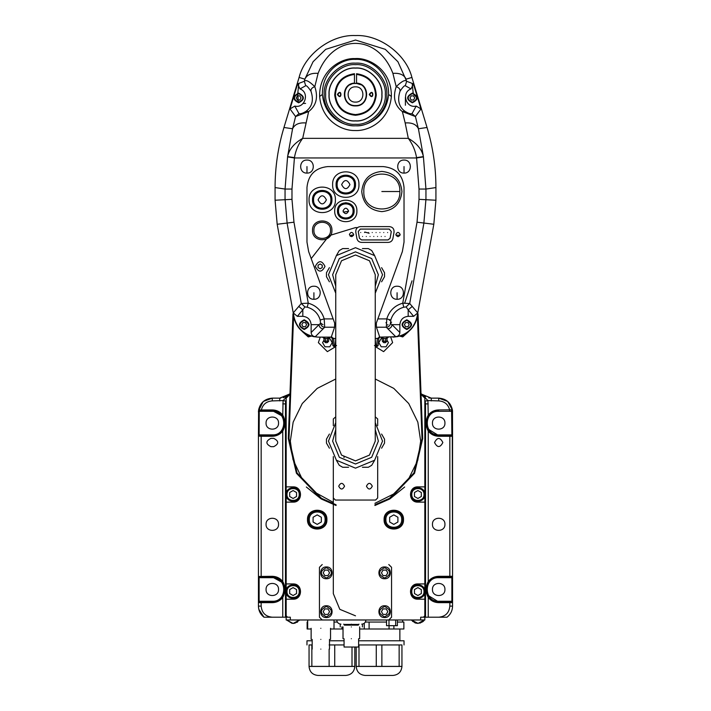 <?xml version="1.0" encoding="UTF-8"?>
<svg xmlns="http://www.w3.org/2000/svg" width="711" height="711" viewBox="0 0 711 711"><rect width="100%" height="100%" fill="white"/><g stroke="black" fill="none" stroke-linecap="round" stroke-linejoin="round"><path stroke-width="1.07" d="M270.918 446.668C265.559 443.895 265.559 441.122 270.918 438.349C265.559 441.122 265.559 443.895 270.918 446.668L273.691 446.668C279.059 443.895 279.059 441.122 273.691 438.349C279.059 441.122 279.059 443.895 273.691 446.668M422.778 499.424L424.831 494.554M417.899 502.126C408.061 502.544 408.061 486.457 417.899 486.875C408.061 486.457 408.061 502.544 417.899 502.126L424.831 502.126L424.831 583.935L417.899 583.935C408.061 583.518 408.061 599.604 417.899 599.186C408.061 599.604 408.061 583.518 417.899 583.935M422.778 596.485L424.831 591.614M297.989 499.424L300.033 494.554M293.101 502.126C302.939 502.544 302.939 486.457 293.101 486.875C302.939 486.457 302.939 502.544 293.101 502.126L286.169 502.126L286.169 583.935L293.101 583.935C302.939 583.518 302.939 599.604 293.101 599.186C302.939 599.604 302.939 583.518 293.101 583.935M297.989 596.485L300.033 591.614M285.475 396.889L289.537 394.072L287.306 397.005L289.537 394.072L283.085 400.56L285.76 401.111M425.525 396.889L421.01 393.627M421.49 394.107L422.058 394.712M286.009 400.089L285.475 403.884L285.475 617.21L286.169 617.21L286.169 619.983L424.831 619.983L424.831 617.21L425.525 617.21L425.525 403.884L424.831 399.546M285.475 617.21L263.985 617.21C260.395 614.384 258.546 610.687 258.44 606.119L258.44 602.359M258.582 576.31L259.239 577.003L261.177 577.003L261.168 436.27L258.44 436.101L258.44 576.479L272.295 576.31C276.57 576.408 280.054 578.123 282.756 581.474C285.618 586.797 285.618 592.139 282.756 597.489L282.756 617.21L263.985 617.21L258.813 609.3M447.015 617.21C450.596 614.384 452.445 610.687 452.56 606.119C452.445 610.687 450.596 614.384 447.015 617.21L425.525 617.21M286.169 617.21L290.328 617.21L290.328 619.983M258.44 435.034L258.591 409.989L272.295 409.927C276.57 410.016 280.054 411.74 282.756 415.091C285.618 420.414 285.618 425.747 282.756 431.106L282.214 430.679C279.672 433.843 276.366 435.47 272.304 435.576L259.124 435.488L259.266 410.7L272.304 410.62C276.366 410.718 279.672 412.344 282.214 415.508C285.626 420.557 285.626 425.613 282.214 430.679M258.76 409.82L259.408 410.62L261.372 410.62L261.364 409.927C262.839 404.319 266.474 401.315 272.26 400.906L283.085 400.56L282.756 415.091L282.214 415.508M261.177 577.003L272.304 577.003C276.366 577.101 279.672 578.736 282.214 581.9L282.756 581.474L282.756 431.106C280.054 434.457 276.57 436.172 272.295 436.27L272.304 435.576L259.239 435.576L258.582 436.27M273.691 438.349L270.918 438.349M266.065 524.318C265.727 532.361 278.89 532.361 278.543 524.318C278.89 516.266 265.727 516.266 266.065 524.318M282.214 581.9C285.626 586.939 285.626 591.996 282.214 597.071C279.672 600.226 276.366 601.862 272.304 601.959L259.124 601.879L259.124 577.083L272.304 577.003L282.827 582.78L284.764 588.726M272.535 601.959L272.295 602.652C276.57 602.564 280.054 600.839 282.756 597.489L282.214 597.071M258.786 609.185L258.44 606.119L261.168 606.119L261.177 601.959L258.44 602.493L258.44 606.119C258.546 610.687 260.395 614.384 263.985 617.21M258.44 601.417L258.44 577.545M258.44 576.603L258.44 435.976M259.124 601.879L258.44 602.493L258.44 576.479L259.124 577.083M259.124 435.488L258.44 436.101L258.44 434.883L272.322 434.883L272.304 435.576L273.211 435.541M258.457 411.269L272.322 411.314C287.511 410.549 287.511 435.647 272.322 434.883M259.266 410.7L258.591 409.989C260.279 402.702 264.848 398.747 272.304 398.133L274.65 398.133M259.124 412.007L258.44 412.007L258.466 411.127M258.475 410.967L263.257 401.493L272.304 398.133L280.081 398.133M283.182 397.698L285.422 396.916M279.69 400.906L279.734 398.133L289.537 394.072L288.648 395.058M289.99 393.627L289.537 394.072M428.742 397.902L431.266 398.133L421.516 394.134M430.919 398.133L438.696 398.133L447.681 401.448L452.427 410.069M435.905 398.133L438.696 398.133C446.188 398.702 450.765 402.657 452.409 409.989C450.721 402.702 446.153 398.747 438.696 398.133L438.74 400.906L427.915 400.56L428.244 415.091C430.946 411.74 434.43 410.016 438.705 409.927L452.24 409.82L451.592 410.62L451.876 435.488L438.696 435.576C434.634 435.47 431.328 433.843 428.786 430.679C425.374 425.631 425.374 420.574 428.786 415.508C431.328 412.344 434.634 410.718 438.696 410.62L437.86 410.647M452.489 410.585L452.56 435.025M452.56 435.976L452.56 576.603M452.56 577.545L452.56 606.119L449.832 606.119L449.832 602.652L438.705 602.652C434.43 602.564 430.946 600.839 428.244 597.489L428.786 597.071C425.374 592.014 425.374 586.957 428.786 581.9L428.84 581.829M438.465 577.003L451.876 577.083L451.876 601.879L438.696 601.959C434.634 601.862 431.328 600.226 428.786 597.071M428.244 617.21L428.244 597.489C425.382 592.165 425.382 586.824 428.244 581.474L428.786 581.9C431.328 578.736 434.634 577.101 438.696 577.003L451.761 577.003L452.418 576.31L452.56 577.696L438.678 577.696L438.696 577.003L437.86 577.03M428.786 430.679L428.244 431.106L428.244 581.474C430.946 578.123 434.43 576.408 438.705 576.31L449.832 576.31L449.832 436.27L438.705 436.27C434.43 436.172 430.946 434.448 428.244 431.106C425.382 425.773 425.382 420.441 428.244 415.091L428.786 415.508M424.831 583.935L424.831 615.824L423.445 617.21L424.831 617.21M287.555 617.21L286.169 615.824L286.169 583.935M286.169 502.126L286.169 486.875L293.101 486.875M289.964 394.347L286.169 398.133L286.169 486.875M285.618 401.928L285.538 402.595M261.372 410.62L272.304 410.62L282.827 416.388M282.854 416.424L284.764 422.343M284.764 422.378L284.782 423.045M284.782 423.152L284.693 424.627M284.676 424.725L284 427.444M283.867 427.791L283.049 429.444M272.535 435.576L273.282 435.532M278.543 423.098C278.89 415.046 265.727 415.046 266.065 423.098C265.727 431.142 278.89 431.142 278.543 423.098M424.831 599.186L417.899 599.186M421.036 394.347L424.831 398.133L424.831 486.875L417.899 486.875M286.169 599.186L293.101 599.186M423.445 617.21L420.672 617.21L420.672 619.983M300.033 591.561C300.415 600.502 285.795 600.502 286.169 591.561C285.795 582.62 300.415 582.62 300.033 591.561M287.004 591.561C286.666 583.695 299.544 583.695 299.207 591.561C299.544 599.426 286.666 599.426 287.004 591.561M293.101 595.525L296.54 593.543L296.54 589.579L293.101 587.597L289.67 589.579L289.67 593.543L293.101 595.525M300.033 494.5C300.415 503.441 285.795 503.441 286.169 494.5C285.795 485.56 300.415 485.56 300.033 494.5M287.004 494.5C286.666 486.635 299.544 486.635 299.207 494.5C299.544 502.366 286.666 502.366 287.004 494.5M293.101 498.473L296.54 496.482L296.54 492.519L293.101 490.537L289.67 492.519L289.67 496.482L293.101 498.473M423.418 396.534L421.463 394.072L427.915 400.56L425.24 401.111M422.085 394.747L422.601 395.369M422.716 395.52L423.694 397.005M452.24 409.82L452.56 576.479L451.876 577.083M452.409 409.989L451.734 410.7M452.543 411.269L438.678 411.314L438.465 410.62M438.678 577.696C423.489 576.932 423.489 602.03 438.678 601.266L452.56 601.266L452.418 602.652L451.761 601.959L438.696 601.959L427.551 595.107M427.258 594.485L426.218 589.499M426.218 589.455L428.146 582.816M428.173 582.771L428.484 582.3M434.537 442.509C437.309 447.868 440.082 447.868 442.855 442.509C440.082 437.141 437.309 437.141 434.537 442.509M432.457 524.318C432.11 532.361 445.273 532.361 444.935 524.318C445.273 516.266 432.11 516.266 432.457 524.318M438.678 411.314C423.489 410.549 423.489 435.639 438.678 434.883L452.56 434.883L452.418 436.27L451.761 435.576L438.696 435.576L427.551 428.715M427.258 428.102L426.218 423.116M426.218 423.063L428.146 416.433M428.173 416.379L428.484 415.917M444.935 423.098C445.273 415.046 432.11 415.046 432.457 423.098C432.11 431.142 445.273 431.142 444.935 423.098M444.935 589.481C445.273 581.438 432.11 581.438 432.457 589.481C432.11 597.533 445.273 597.533 444.935 589.481M424.831 486.875L424.831 502.126M424.831 591.561C425.205 600.502 410.585 600.502 410.967 591.561C410.585 582.62 425.205 582.62 424.831 591.561M411.793 591.561C411.456 583.695 424.334 583.695 423.996 591.561C424.334 599.426 411.456 599.426 411.793 591.561M417.899 595.525L421.33 593.543L421.33 589.579L417.899 587.597L414.46 589.579L414.46 593.543L417.899 595.525M424.831 494.5C425.205 503.441 410.585 503.441 410.967 494.5C410.585 485.56 425.205 485.56 424.831 494.5M411.793 494.5C411.456 486.635 424.334 486.635 423.996 494.5C424.334 502.366 411.456 502.366 411.793 494.5M417.899 498.473L421.33 496.482L421.33 492.519L417.899 490.537L414.46 492.519L414.46 496.482L417.899 498.473M307.499 519.634C306.965 532.148 327.442 532.148 326.909 519.634C327.442 507.121 306.965 507.121 307.499 519.634C306.965 507.121 327.442 507.121 326.909 519.634M307.774 519.634C307.259 531.792 327.149 531.792 326.633 519.634C327.149 507.476 307.259 507.476 307.774 519.634M308.192 519.634C307.703 531.259 326.713 531.259 326.216 519.634C326.713 508.01 307.703 508.01 308.192 519.634M309.303 519.634C308.867 529.828 325.54 529.828 325.114 519.634C325.54 509.44 308.867 509.44 309.303 519.634M317.204 524.389L321.328 522.007L321.328 517.253L317.204 514.88L313.089 517.253L313.089 522.007L317.204 524.389M384.091 519.634C383.558 532.148 404.035 532.148 403.501 519.634C404.035 507.121 383.558 507.121 384.091 519.634C383.558 507.121 404.035 507.121 403.501 519.634M384.367 519.634C383.851 531.792 403.741 531.792 403.226 519.634C403.741 507.476 383.851 507.476 384.367 519.634M384.784 519.634C384.287 531.259 403.297 531.259 402.808 519.634C403.297 508.01 384.287 508.01 384.784 519.634M385.886 519.634C385.46 529.828 402.133 529.828 401.697 519.634C402.133 509.44 385.46 509.44 385.886 519.634M393.796 524.389L397.911 522.007L397.911 517.253L393.796 514.88L389.672 517.253L389.672 522.007L393.796 524.389M397.387 619.983L397.387 625.671L386.544 625.671L386.544 619.983M351.341 626.924C365.641 626.924 365.641 626.924 351.341 626.924C337.041 626.924 337.041 626.924 351.341 626.924M351.341 638.709C340.613 638.709 340.613 638.709 351.341 638.709C362.068 638.709 362.068 638.709 351.341 638.709M351.341 647.028C326.696 647.028 375.977 647.028 351.341 647.028M320.839 628.311C337.823 628.311 337.823 628.311 320.839 628.311C303.846 628.311 303.846 628.311 320.839 628.311M320.839 639.402C308.316 639.402 308.316 639.402 320.839 639.402C333.352 639.402 333.352 639.402 320.839 639.402M320.839 649.107C309.658 649.107 309.658 649.107 320.839 649.107C332.01 649.107 332.01 649.107 320.839 649.107M351.341 624.151C364.752 624.151 364.752 624.151 351.341 624.151C337.929 624.151 337.929 624.151 351.341 624.151M386.544 622.063L365.338 622.063M393.894 625.671L393.894 629.004L403.875 629.004L403.875 622.063L397.387 622.063M402.639 622.063L402.639 619.983M364.245 623.307L364.245 629.004L359.659 629.004M369.098 622.063L369.098 629.004L364.245 629.004M389.05 625.671L389.05 629.004L369.098 629.004M393.894 629.004L389.05 629.004M404.026 644.948L404.026 640.789L358.62 640.789M392.943 675.45L365.196 675.45L392.943 675.45C398.373 674.881 401.377 671.877 401.946 666.447L356.193 666.447L401.946 666.447L401.946 644.948C404.71 644.948 404.71 644.948 401.946 644.948L358.62 644.948M381.869 644.948L381.869 666.394L356.193 666.394L356.193 647.028M376.27 644.948L376.27 666.394M399.147 644.948L399.147 666.394L381.869 666.394M401.946 666.394L399.147 666.394M358.993 644.948L358.993 666.394M337.343 622.063L334.01 622.063M307.667 622.063L307.125 622.063L307.125 629.004L311.134 629.004M341.902 626.924L341.902 629.004L330.544 629.004M343.022 629.004L341.902 629.004M344.062 640.789L329.504 640.789M312.173 640.789L306.974 640.789L306.974 644.948M344.062 644.948L329.131 644.948M312.173 644.948L309.054 644.948C306.29 644.948 306.29 644.948 309.054 644.948L309.054 666.394L329.131 666.394L329.131 649.107M334.73 644.948L334.73 666.394L329.131 666.394M352.007 647.028L352.007 666.394L334.73 666.394M354.807 647.028L354.807 666.394L352.007 666.394M311.853 644.948L311.853 666.394M345.804 675.45L318.057 675.45L345.804 675.45C351.234 674.881 354.238 671.877 354.807 666.447L309.054 666.447L354.807 666.394M278.543 589.481C278.89 581.438 265.727 581.438 266.065 589.481C265.727 597.533 278.89 597.533 278.543 589.481M258.44 576.479L258.44 577.696L272.322 577.696C287.511 576.941 287.511 602.03 272.322 601.266L258.44 601.266L258.44 602.493M284.764 588.77L284.782 589.437M284.782 589.535L284.693 591.019M284.676 591.117L284 593.827M283.867 594.183L283.049 595.827M272.322 601.266L272.304 601.959L261.177 601.959M292.976 313.853L288.302 438.598L296.443 473.277L321.15 498.935L336.09 505.503M374.91 505.503L389.85 498.935L414.557 473.277L422.698 438.598L418.024 313.853M293.554 317.07L288.995 438.625L297.047 472.948L321.505 498.34L336.09 504.783M374.91 504.783L389.495 498.34L413.953 472.948L422.005 438.625L417.446 317.07M389.85 498.935L404.648 487.017M306.352 487.017L321.15 498.935M404.648 303.295L412.025 280.827M302.397 331.628L308.263 336.916L311.151 336.161M399.849 336.161L402.737 336.916L408.603 331.628M303.864 332.721L308.263 335.743L309.418 335.601M401.582 335.601L402.737 335.743L407.145 332.704M375.257 379.016L393.778 388.384L408.727 403.528L417.837 422.13L420.672 441.122L417.81 460.204L408.621 478.867L393.547 494.029L374.91 503.335M333.317 502.393L315.604 492.652L301.508 477.614L292.976 459.51L290.328 441.122L293.163 422.13L302.273 403.528L317.222 388.384L335.743 379.016M390.766 337.13L392.632 342.631L383.62 351.643L375.648 346.817M382.154 338.463L381.22 338.463L378.821 342.631L381.22 346.79L386.029 346.79L388.428 342.631L386.944 340.062M335.352 346.817L327.38 351.643L318.368 342.631L320.234 337.13M324.056 340.062L322.572 342.631L324.971 346.79L329.78 346.79L332.179 342.631L329.78 338.463L328.846 338.463M411.66 324.669L406.843 319.799M309.054 324.669L304.237 319.799C310.458 323.034 310.458 326.269 304.201 329.504C297.936 326.269 297.936 323.034 304.201 319.799M313.853 336.694L315.284 336.694C312.778 336.427 311.391 335.041 311.134 332.535L311.134 324.651C310.6 319.63 307.827 316.857 302.815 316.333L297.34 316.333L293.252 312.893L293.892 316.502C296.398 327.318 303.046 334.046 313.853 336.694L318.03 337.13C304.921 336.099 296.727 329.22 293.447 316.502L293.447 316.502C296.727 329.237 304.921 336.107 318.03 337.13L331.264 337.13L334.561 327.22L334.685 323.141L308.645 251.596L306.974 242.113L306.974 187.375C308.29 174.835 315.222 167.903 327.771 166.578L383.229 166.578C395.778 167.903 402.71 174.835 404.026 187.375L404.026 242.113L402.355 251.596L377.852 318.91L386.793 318.91L386.304 327.22L395.716 336.694L397.147 336.694L379.736 337.13L376.439 327.22L376.315 323.141L377.852 318.91M305.712 85.738C306.477 85.347 308.227 87.177 310.974 91.221C313.835 99.896 312.262 106.526 306.263 111.129C303.135 113.218 300.709 114.053 298.976 113.627L294.807 106.09C305.046 108.685 309.96 92.421 299.998 88.911L305.712 85.738L304.326 81.285L304.85 79.17L313.062 61.75L325.727 49.326L355.5 40.029L385.273 49.326L397.938 61.75L406.674 81.285C405.27 79.436 401.777 81.232 396.196 86.671C392.65 97.309 394.703 105.619 402.364 111.591L415.402 116.533L418.424 128.762L423.401 156.624C421.925 149.417 416.895 143.32 408.31 138.352L302.69 138.352C298.389 144.111 295.643 150.528 294.443 157.62L291.981 189.055L291.981 199.347L293.972 222.196L308.254 303.179L301.286 303.508L293.252 312.893M417.206 97.967L412.389 93.097M351.287 235.208L353.518 235.377L352.238 235.012L350.176 236.159L351.287 235.208M305.588 103.388L303.135 103.433M298.282 102.224L297.758 93.736M297.776 93.177L298.851 83.311M412.149 83.311L413.224 93.177M404.737 111.129L402.364 111.591L405.172 122.959C411.936 122.452 416.353 124.389 418.424 128.762L427.035 127.482L411.909 77.428C406.168 54.169 379.425 34.315 355.5 35.55C331.575 34.315 304.832 54.169 299.091 77.428L304.85 79.17C306.921 74.797 311.338 72.86 318.101 73.366C333.477 33.39 377.523 33.39 392.899 73.366L396.196 86.671C399.031 87.64 400.311 89.159 400.026 91.221C397.209 100.002 398.782 106.641 404.737 111.129C408.096 113.316 410.531 114.151 412.033 113.618L415.402 116.533L420.983 108.952L413.411 83.907L411.002 88.919C401.04 92.43 405.954 108.685 416.202 106.09L412.033 113.618M413.402 83.88L406.674 81.285L405.288 85.738L411.002 88.919M405.288 85.738C404.523 85.347 402.773 87.177 400.026 91.221M391.61 322.172L391.068 322.59L391.61 322.172M322.998 324.723L320.608 323.078M353.696 234.506C352.265 237.278 350.834 237.278 349.403 234.506C350.834 231.733 352.265 231.733 353.696 234.506C352.265 237.278 350.834 237.278 349.403 234.506C350.834 231.733 352.265 231.733 353.696 234.506M361.552 242.407C359.073 242.22 357.526 240.922 356.904 238.514L355.784 232.133C355.624 228.862 357.171 227.013 360.424 226.605L389.397 226.605C392.65 227.013 394.196 228.862 394.045 232.133L392.916 238.514C392.294 240.922 390.748 242.22 388.277 242.407L361.552 242.407M400.151 234.506C398.711 237.278 397.28 237.278 395.849 234.506C397.28 231.733 398.711 231.733 400.151 234.506C398.711 237.278 397.28 237.278 395.849 234.506C397.28 231.733 398.711 231.733 400.151 234.506M306.974 160.064C315.373 159.708 315.373 173.457 306.974 173.093C298.567 173.457 298.567 159.708 306.974 160.064M404.026 160.064C412.433 159.708 412.433 173.457 404.026 173.093C395.627 173.457 395.627 159.708 404.026 160.064M313.906 286.24C322.305 285.884 322.305 299.633 313.906 299.278C305.499 299.633 305.499 285.884 313.906 286.24M397.094 286.24C405.501 285.884 405.501 299.633 397.094 299.278C388.695 299.633 388.695 285.884 397.094 286.24M397.147 336.694C407.954 334.046 414.602 327.318 417.108 316.502L417.748 312.893L413.66 316.333L408.185 316.333L408.185 309.818L406.105 306.912L403.768 307.205C397.156 309.143 392.836 313.409 390.81 319.986L390.446 323.372L391.983 324.651C391.708 327.149 390.33 328.535 387.824 328.802M408.185 316.333C403.173 316.857 400.4 319.63 399.866 324.651L399.866 332.535C399.609 335.041 398.222 336.427 395.716 336.694M392.97 337.13C406.079 336.107 414.273 329.237 417.553 316.502C414.273 329.22 406.079 336.099 392.97 337.13M417.108 316.502L433.817 224.285L435.923 200.226L435.923 187.58C435.905 167.112 432.946 147.079 427.035 127.482M417.748 312.893L409.714 303.508L402.746 303.179L417.028 222.196L419.019 199.347L419.019 189.055L416.557 157.62L423.401 156.624L425.942 189.055L435.923 187.58M416.557 157.62C415.357 150.536 412.611 144.111 408.31 138.352L405.172 122.959M299.998 88.911L297.598 83.88L290.017 108.952L295.598 116.533L308.636 111.591L302.69 138.352C294.105 143.32 289.075 149.417 287.6 156.624L285.058 189.055L285.058 199.347L287.155 223.396L301.286 303.508L304.895 306.912L302.815 309.818L298.718 306.379M294.443 157.62L287.6 156.624L292.577 128.762L283.965 127.482L299.091 77.428M293.892 316.502L277.183 224.285L275.077 200.226L275.077 187.58C275.095 167.112 278.054 147.079 283.965 127.482M311.134 332.535L319.017 324.651C319.292 327.149 320.67 328.535 323.176 328.802L324.696 327.22L324.207 318.91C321.71 310.814 316.395 305.57 308.254 303.179L307.232 307.205L304.895 306.912M311.134 324.651L319.017 324.651L320.554 323.372L320.19 319.986C318.164 313.409 313.844 309.143 307.232 307.205M400.026 235.217L395.974 235.217M355.5 68.016C368.591 66.834 383.14 81.383 381.958 94.483C383.14 107.574 368.591 122.123 355.5 120.941C342.409 122.123 327.86 107.574 329.042 94.483C327.86 81.383 342.409 66.834 355.5 68.016M355.5 124.292C340.747 125.625 324.358 109.227 325.691 94.483C324.358 79.73 340.747 63.332 355.5 64.665C370.253 63.332 386.642 79.73 385.309 94.483C386.642 109.227 370.253 125.625 355.5 124.292M386.802 94.483C388.206 78.992 370.991 61.777 355.5 63.172C340.009 61.777 322.794 78.992 324.198 94.483C322.794 109.965 340.009 127.18 355.5 125.785C370.991 127.18 388.206 109.965 386.802 94.483M388.606 94.483C388.979 69.358 367.738 58.462 355.5 59.395C343.262 58.462 322.021 69.358 322.394 94.483C324.767 117.982 344.248 126.505 355.971 125.794C367.489 126.176 386.393 117.377 388.606 94.483L391.37 96.438C391.805 69.669 368.858 57.324 354.913 58.586C341.209 57.813 319.079 70.433 319.63 96.438C321.674 120.568 341.813 130.931 354.922 130.522C368.298 131.375 389.166 121.27 391.37 96.438M306.263 111.129L308.636 111.591C316.297 105.628 318.35 97.318 314.804 86.671C309.223 81.232 305.73 79.436 304.326 81.285L297.598 83.88M380.109 337.076L378.776 338.294L380.154 337.076L377.372 338.463L375.221 338.463L375.835 346.835L376.759 346.835L376.759 345.448L378.145 345.573L378.874 337.236M378.776 338.294L377.399 338.32M374.457 345.573L376.759 345.448L377.372 338.463L378.75 338.587L378.145 345.573L376.759 346.835M375.257 346.71L375.835 346.835M382.047 337.236L382.411 341.404L382.136 338.294L380.758 337.076L383.522 338.32L382.136 338.294L380.812 337.076M382.136 338.294L383.522 338.32M388.428 337.076L387.095 338.294L388.473 337.076L385.7 338.463L383.54 338.463L383.789 342.675L385.442 342.675L386.828 341.404L387.095 338.294L385.7 338.463L385.442 341.289L386.828 341.404L387.193 337.236M385.442 342.675L385.442 341.289L382.411 341.404L383.789 342.675M388.002 324.723L387.424 325.087M389.948 319.959L389.397 320.368M386.5 322.385L385.922 322.758M357.482 227.636L355.5 227.591L329.131 235.652L311.196 258.617L329.131 235.652L355.5 227.591L357.482 227.636M369.107 233.226L364.761 232.053M355.5 68.132C368.538 66.958 383.025 81.445 381.843 94.483C383.025 107.512 368.538 121.999 355.5 120.826C342.462 121.999 327.975 107.512 329.157 94.483C327.975 81.445 342.462 66.958 355.5 68.132M405.412 97.256L405.412 105.255M416.202 106.09L420.974 108.925M412.353 93.097C418.61 96.332 418.61 99.567 412.353 102.802C406.088 99.567 406.088 96.332 412.353 93.097M412.353 102.242C406.808 99.38 406.808 96.509 412.353 93.648C417.89 96.509 417.89 99.38 412.353 102.242M414.735 97.949L413.544 95.878L411.154 95.878L409.963 97.949L411.154 100.011L413.544 100.011L414.735 97.949M310.974 91.221C310.689 89.159 311.969 87.64 314.804 86.671L318.101 73.366M290.026 108.925L294.807 106.09M298.647 93.097C304.912 96.332 304.912 99.567 298.647 102.802C292.39 99.567 292.39 96.332 298.647 93.097M298.647 102.242C293.11 99.38 293.11 96.509 298.647 93.648C304.192 96.509 304.192 99.38 298.647 102.242M301.037 97.949L299.846 95.878L297.456 95.878L296.265 97.949L297.456 100.011L299.846 100.011L301.037 97.949M336.543 345.573L335.165 345.448L335.165 346.835L334.241 346.835L333.601 338.32L330.846 337.076L332.224 338.294L333.601 338.32M335.743 346.71L335.165 346.835M332.126 337.236L332.855 345.573L332.25 338.587L335.779 338.463L335.165 345.448L332.855 345.573L334.241 346.835M332.224 338.294L330.891 337.076M327.478 338.32L328.838 338.587L327.478 338.32L330.242 337.076L328.864 338.294L328.589 341.404L328.953 337.236M327.211 342.675L328.589 341.404L327.211 341.289L327.211 342.675L325.558 342.675L324.172 341.404L323.905 338.294L325.3 338.463L322.527 337.076L323.905 338.294L322.572 337.076M323.807 337.236L324.172 341.404L325.558 341.289L325.558 342.675M348.568 210.936C346.719 207.354 344.871 207.354 343.022 210.936C344.871 214.509 346.719 214.509 348.568 210.936M353.074 210.936C353.474 220.321 338.116 220.321 338.516 210.936C338.116 201.551 353.474 201.551 353.074 210.936M354.114 210.936C354.567 221.663 337.014 221.663 337.476 210.936C337.014 200.209 354.567 200.209 354.114 210.936M356.886 210.936C357.5 225.236 334.09 225.236 334.703 210.936C334.09 196.627 357.5 196.627 356.886 210.936M349.954 184.593C347.181 179.225 344.408 179.225 341.635 184.593C344.408 189.953 347.181 189.953 349.954 184.593M354.46 184.593C354.94 195.765 336.65 195.765 337.13 184.593C336.65 173.413 354.94 173.413 354.46 184.593M355.5 184.593C356.033 197.107 335.556 197.107 336.09 184.593C335.556 172.071 356.033 172.071 355.5 184.593M358.966 184.593C359.686 201.577 331.895 201.577 332.624 184.593C331.895 167.6 359.686 167.6 358.966 184.593M326.385 199.844C323.612 194.476 320.839 194.476 318.066 199.844C320.839 205.203 323.612 205.203 326.385 199.844M330.891 199.844C331.362 211.016 313.08 211.016 313.56 199.844C313.08 188.664 331.362 188.664 330.891 199.844M331.93 199.844C332.464 212.358 311.987 212.358 312.52 199.844C311.987 187.322 332.464 187.322 331.93 199.844M335.396 199.844C336.116 216.828 308.325 216.828 309.054 199.844C308.325 182.86 336.116 182.86 335.396 199.844M304.201 328.944C298.656 326.082 298.656 323.212 304.201 320.35C309.738 323.212 309.738 326.082 304.201 328.944M306.583 324.651L305.392 322.581L303.002 322.581L301.811 324.651L303.002 326.713L305.392 326.713L306.583 324.651M406.799 319.799C413.064 323.034 413.064 326.269 406.799 329.504C400.542 326.269 400.542 323.034 406.799 319.799M406.799 328.944C401.262 326.082 401.262 323.212 406.799 320.35C412.344 323.212 412.344 326.082 406.799 328.944M409.189 324.651L407.998 322.581L405.608 322.581L404.417 324.651L405.608 326.713L407.998 326.713L409.189 324.651M389.397 226.605C392.65 227.013 394.196 228.862 394.045 232.133M355.784 232.133C355.624 228.862 357.171 227.013 360.424 226.605M390.117 238.212L388.064 239.927L390.117 238.212L391.29 231.528L389.246 229.084L360.299 229.084L358.255 231.528L359.428 238.212L361.481 239.927L359.428 238.212M361.481 239.927L388.064 239.927M360.717 232.533C362.228 232.533 362.228 232.533 360.717 232.533M364.565 232.533C366.067 232.533 366.067 232.533 364.565 232.533M368.405 232.533C369.907 232.533 369.907 232.533 368.405 232.533M372.244 232.533C373.746 232.533 373.746 232.533 372.244 232.533M376.083 232.533C377.594 232.533 377.594 232.533 376.083 232.533M379.923 232.533C381.434 232.533 381.434 232.533 379.923 232.533M383.762 232.533C385.273 232.533 385.273 232.533 383.762 232.533M387.602 232.533C389.113 232.533 389.113 232.533 387.602 232.533M362.557 236.479C364.068 236.479 364.068 236.479 362.557 236.479M366.298 236.479C367.809 236.479 367.809 236.479 366.298 236.479M370.049 236.479C371.551 236.479 371.551 236.479 370.049 236.479M373.79 236.479C375.292 236.479 375.292 236.479 373.79 236.479M377.532 236.479C379.043 236.479 379.043 236.479 377.532 236.479M381.274 236.479C382.785 236.479 382.785 236.479 381.274 236.479M385.024 236.479C386.526 236.479 386.526 236.479 385.024 236.479M312.52 230.346C311.987 217.833 332.464 217.833 331.93 230.346C332.464 242.86 311.987 242.86 312.52 230.346M330.544 230.346C330.997 219.619 313.444 219.619 313.906 230.346C313.444 241.073 330.997 241.073 330.544 230.346M381.843 171.413C369.72 172.693 363.019 179.394 361.739 191.526C363.019 203.648 369.72 210.349 381.843 211.629C393.965 210.349 400.675 203.648 401.946 191.526C400.675 179.394 393.965 172.693 381.843 171.413M363.819 191.526C362.832 168.276 400.862 168.276 399.866 191.526C400.862 214.766 362.832 214.766 363.819 191.526M315.293 266.394C318.528 260.137 321.763 260.137 324.998 266.394C321.763 272.651 318.528 272.651 315.293 266.394M322.225 267.594L322.225 265.194L320.146 263.994L318.066 265.194L318.066 267.594L320.146 268.802L322.225 267.594M356.54 73.704L356.54 74.397L356.54 73.704C368.769 75.57 375.355 82.663 376.288 94.998C374.741 107.272 367.809 114.036 355.5 115.28C343.191 114.036 336.259 107.272 334.712 94.998C335.645 82.663 342.231 75.57 354.46 73.704L354.46 74.397L354.46 73.704M354.46 83.436L354.46 74.397C342.649 76.219 336.294 83.08 335.405 94.998C336.907 106.854 343.609 113.387 355.5 114.587C367.391 113.387 374.093 106.854 375.595 94.998C374.706 83.08 368.351 76.219 356.54 74.397L356.54 83.089C370.635 83.711 369.596 106.579 355.5 105.921C341.404 106.579 340.365 83.711 354.46 83.089L354.46 83.436C340.809 84.076 341.849 106.215 355.5 105.575C369.151 106.215 370.191 84.076 356.54 83.436L360.833 84.751L358.228 83.729M357.055 83.498L353.945 83.498M344.408 94.483L344.417 94.998M366.583 94.998L366.592 94.483M355.5 105.575C369.8 106.179 369.8 82.778 355.5 83.383C341.2 82.778 341.2 106.179 355.5 105.575M351.35 84.191L350.168 84.751L351.35 84.191M355.5 102.108C345.67 102.526 345.67 86.431 355.5 86.849C365.33 86.431 365.33 102.526 355.5 102.108M337.387 94.483C342.098 101.815 342.098 87.142 337.387 94.483M369.276 94.483C373.986 101.815 373.986 87.142 369.276 94.483M337.823 94.483C341.591 100.349 341.591 88.608 337.823 94.483M369.711 94.483C373.479 100.349 373.479 88.608 369.711 94.483M388.775 564.525L391.548 567.298L391.548 617.21L388.775 619.983M322.225 619.983L319.452 617.21L319.452 567.298L322.225 564.525M333.317 456.578L333.317 593.641L339.814 609.327L355.5 615.824M333.317 420.325L333.317 421.019M377.683 421.019L377.683 420.325M333.317 425.667L333.317 418.939L335.743 416.859M329.406 448.197L326.447 443.077L326.447 439.167L329.406 434.048M375.257 416.859L377.683 418.939L377.683 425.667M377.683 456.578L377.683 497.967L375.604 500.046L335.396 500.046L333.317 497.967M381.594 434.048L384.553 439.167L384.553 443.077L381.594 448.197M374.67 460.186L371.72 465.305L368.334 467.26L362.423 467.26M366.458 486.182C368.396 482.431 370.333 482.431 372.28 486.182C370.333 489.941 368.396 489.941 366.458 486.182M338.72 486.182C340.667 482.431 342.604 482.431 344.542 486.182C342.604 489.941 340.667 489.941 338.72 486.182M348.577 467.26L342.666 467.26L339.28 465.305L336.33 460.186M375.257 422.663L382.536 441.122L374.617 460.239L355.5 468.158L336.383 460.239L328.464 441.122L335.743 422.663M375.257 429.586L378.376 441.122L371.675 457.297L355.5 463.999L339.325 457.297L332.624 441.122L335.743 429.586M375.257 274.739L375.257 441.122L369.471 455.093L355.5 460.879L341.529 455.093L335.743 441.122L335.743 274.739M375.257 274.73L369.471 260.759L355.5 254.973L341.529 260.759L335.743 274.73M335.743 286.266L332.624 274.73L339.325 258.555L355.5 251.854L371.675 258.555L378.376 274.73L375.257 286.266M375.257 293.19L382.536 274.73L374.617 255.613L355.5 247.695L336.383 255.613L328.464 274.73L335.743 293.19M381.594 267.656L384.553 272.775L384.553 276.686L381.594 281.805M374.67 255.667L371.72 250.548L368.334 248.592L362.423 248.592M336.33 255.667L339.28 250.548L342.666 248.592L348.577 248.592M329.406 281.805L326.447 276.686L326.447 272.775L329.406 267.656M343.84 457.066L344.124 457.511M384.615 605.772C392.214 605.452 392.214 617.886 384.615 617.557C377.017 617.886 377.017 605.452 384.615 605.772M384.615 616.864C377.914 613.397 377.914 609.931 384.615 606.465C391.326 609.931 391.326 613.397 384.615 616.864M387.797 611.664L386.206 608.918L383.033 608.918L381.443 611.664L383.033 614.42L386.206 614.42L387.797 611.664M326.385 605.772C333.983 605.452 333.983 617.886 326.385 617.557C318.786 617.886 318.786 605.452 326.385 605.772M326.385 616.864C319.674 613.397 319.674 609.931 326.385 606.465C333.086 609.931 333.086 613.397 326.385 616.864M329.557 611.664L327.967 608.918L324.794 608.918L323.203 611.664L324.794 614.42L327.967 614.42L329.557 611.664M384.615 566.951C392.214 566.631 392.214 579.065 384.615 578.736C377.017 579.065 377.017 566.631 384.615 566.951M384.615 578.043C377.914 574.577 377.914 571.111 384.615 567.645C391.326 571.111 391.326 574.577 384.615 578.043M387.797 572.844L386.206 570.098L383.033 570.098L381.443 572.844L383.033 575.59L386.206 575.59L387.797 572.844M326.385 566.951C333.983 566.631 333.983 579.065 326.385 578.736C318.786 579.065 318.786 566.631 326.385 566.951M326.385 578.043C319.674 574.577 319.674 571.111 326.385 567.645C333.086 571.111 333.086 574.577 326.385 578.043M329.557 572.844L327.967 570.098L324.794 570.098L323.203 572.844L324.794 575.59L327.967 575.59L329.557 572.844M282.756 403.884L285.475 403.884M272.295 436.27L261.168 436.27L261.177 435.576M272.295 576.31L272.304 577.003L274.49 577.199M272.295 602.652L258.582 602.652M272.26 617.21C265.523 616.544 261.826 612.846 261.168 606.119M438.74 617.21C445.477 616.544 449.174 612.846 449.832 606.119M452.418 602.652L449.832 602.652L449.823 601.959M438.705 602.652L438.696 601.959L436.51 601.773M425.525 403.884L428.244 403.884M272.295 409.927L272.304 410.62L274.49 410.807M272.322 411.314L272.304 410.62M272.304 398.133L272.26 400.906M431.31 400.906L431.266 398.133M449.628 410.62L449.636 409.927C448.161 404.319 444.526 401.315 438.74 400.906M438.705 409.927L438.696 410.62L437.718 410.656M452.56 412.007L451.876 412.007M452.56 602.493L451.876 601.879M438.705 576.31L438.696 577.003L437.718 577.039M438.705 436.27L438.696 435.576L436.51 435.381M438.678 434.883L438.696 435.576M452.56 436.101L451.876 435.488M452.418 436.27L449.832 436.27L449.823 435.576M449.823 577.003L449.832 576.31L452.418 576.31M438.678 601.266L438.696 601.959M388.988 625.671L388.988 619.983M395.671 625.671L395.671 619.983M351.341 624.427C325.522 624.427 377.15 624.427 351.341 624.427M272.322 577.696L272.304 577.003M422.005 438.625L422.698 438.598M288.995 438.625L288.302 438.598M345.893 202.617L346.097 203.657M353.065 210.643L354.114 210.847M411.909 77.428L406.15 79.17C404.079 74.797 399.662 72.86 392.899 73.366M423.445 156.891L416.602 157.958L294.398 157.958L287.555 156.891M320.19 319.986L324.207 318.91L333.148 318.91M403.768 307.205L402.746 303.179C394.605 305.57 389.29 310.814 386.793 318.91L390.81 319.986M399.866 324.651L391.983 324.651L399.866 332.535M390.446 323.372C390.055 325.709 388.668 326.998 386.304 327.22L376.439 327.22M413.66 316.333L408.185 309.818L412.282 306.379M406.105 306.912L409.714 303.508L423.845 223.396L425.942 199.347L425.942 189.055L419.019 189.055M417.028 222.196L433.817 224.267M419.019 199.347L435.923 200.226M291.981 189.055L285.058 189.055L275.077 187.58M291.981 199.347L275.077 200.226M293.972 222.196L277.183 224.267M320.554 323.372C320.945 325.709 322.332 326.998 324.696 327.22L334.561 327.22M315.284 336.694L323.176 328.802M302.815 316.333L302.815 309.818L297.34 316.333M319.63 96.438L322.394 94.483M305.828 122.959C299.064 122.452 294.647 124.389 292.577 128.762L295.598 116.533L298.976 113.627M343.289 212.127L348.541 211.336M327.46 338.463L327.211 341.289L325.558 341.289L325.3 338.463L327.46 338.463M306.974 173.093L306.974 166.578M404.026 173.093L404.026 166.578M313.906 299.278L313.906 292.754M397.094 299.278L397.094 292.754M399.866 191.526L381.843 191.526M258.44 436.101L258.44 434.883M279.734 398.133L280.872 398.089M288.595 395.12L287.911 396.036M287.795 396.205L287.324 396.969M275.637 411.074L276.597 411.376M277.299 411.66L280.845 413.998L283.982 418.681L284.773 422.565M284.782 423.356L284.071 427.258L281.041 432.004L277.459 434.465M421.463 394.072L422.938 395.814M452.56 576.479L452.56 577.696M435.354 601.506L434.412 601.204M433.701 600.919L430.155 598.582L427.542 595.071M427.391 594.769L426.227 590.014M426.218 589.268L426.929 585.322L429.959 580.567L433.55 578.114M435.354 435.114L434.412 434.821M433.701 434.537L430.155 432.19L427.542 428.689M427.391 428.377L426.227 423.623M426.218 422.876L426.929 418.939L429.959 414.184L433.55 411.731M362.432 626.924L362.432 624.089M340.249 624.089L340.249 626.924M343.022 638.709L343.022 626.924M359.659 638.709L359.659 626.924M344.062 647.028L344.062 638.709M358.62 647.028L358.62 638.709M334.01 628.311L334.01 619.983M307.667 619.983L307.667 628.311M311.134 639.402L311.134 628.311M330.544 639.402L330.544 628.311M312.173 649.107L312.173 639.402M329.504 649.107L329.504 639.402M336.783 619.983C337.032 622.516 338.418 623.903 340.942 624.151M365.898 619.983C365.65 622.516 364.263 623.903 361.739 624.151M345.102 624.427L344.408 625.12L343.715 624.151M357.58 624.427L358.273 625.12L358.966 624.151M344.408 625.12L358.273 625.12M292.079 623.387L286.586 619.983L293.101 623.458L299.624 619.983L293.687 623.431M424.414 619.983L417.899 623.458L424.414 619.983L422.592 621.894M418.157 623.449L411.376 619.983L416.362 623.298M399.866 629.004L399.866 640.789M365.196 675.45C359.73 674.917 356.726 671.913 356.193 666.447L356.193 666.394M318.057 675.45C312.582 674.917 309.587 671.913 309.054 666.447L309.054 666.394M294.763 623.28L299.491 620.17M297.545 622.081L293.101 623.458L286.586 619.983L293.101 623.458M423.916 620.65L423.161 621.432M423.152 621.441L419.748 623.236M415.295 623.014L411.509 620.179M412.558 621.361L417.899 623.458M275.637 577.456L276.597 577.767M277.299 578.043L280.845 580.389L283.982 585.073L284.773 588.957M284.782 589.739L284.071 593.641L281.041 598.395L277.459 600.848M330.188 337.076L328.864 338.294"/></g></svg>
